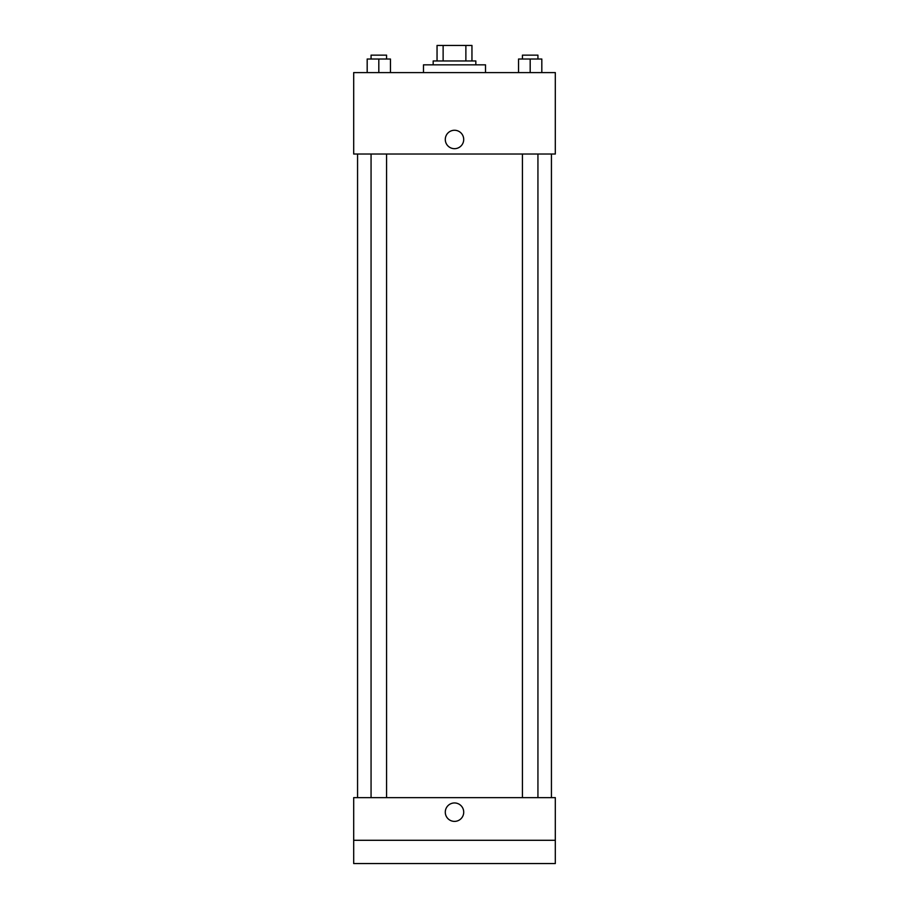 <?xml version="1.0" encoding="UTF-8"?>
<svg xmlns="http://www.w3.org/2000/svg" width="909" height="909" viewBox="0 0 909 909"><rect width="100%" height="100%" fill="white"/><g stroke="black" fill="none" stroke-linecap="round" stroke-linejoin="round"><path stroke-width="1.36" d="M443.126 60.96L443.126 45.45L437.047 45.45L437.047 60.96L437.047 45.45M443.126 45.45L471.953 45.45L471.953 60.96M465.874 60.96L465.874 45.45M433.173 64.834L433.173 60.96L475.827 60.96L475.827 64.834M485.52 72.595L485.52 64.834L423.48 64.834L423.48 72.595M353.692 72.595L555.308 72.595L555.308 154.019L353.692 154.019L353.692 72.595M454.5 148.678A9.204 9.204 0 0 1 446.524 134.873A9.204 9.204 0 0 1 462.476 134.873A9.204 9.204 0 0 1 454.5 148.678M353.692 797.636L555.308 797.636L555.308 863.55L353.692 863.55L353.692 797.636M454.5 821.384A9.204 9.204 0 0 1 446.524 807.567A9.204 9.204 0 0 1 462.476 807.567A9.204 9.204 0 0 1 454.5 821.384M353.692 840.291L555.308 840.291M518.55 72.595L518.55 59.017L541.821 59.017L541.821 72.595L541.821 59.017M530.186 72.595L530.186 59.017M537.935 59.017L537.935 55.142L522.425 55.142L522.425 59.017M367.179 72.595L367.179 59.017L390.45 59.017L390.45 72.595L390.45 59.017M378.814 72.595L378.814 59.017M386.575 59.017L386.575 55.142L371.065 55.142L371.065 59.017M551.433 797.636L551.433 154.019M357.567 797.636L357.567 154.019M522.425 154.019L522.425 797.636M537.935 154.019L537.935 797.636M386.575 797.636L386.575 154.019M371.065 797.636L371.065 154.019"/></g></svg>
